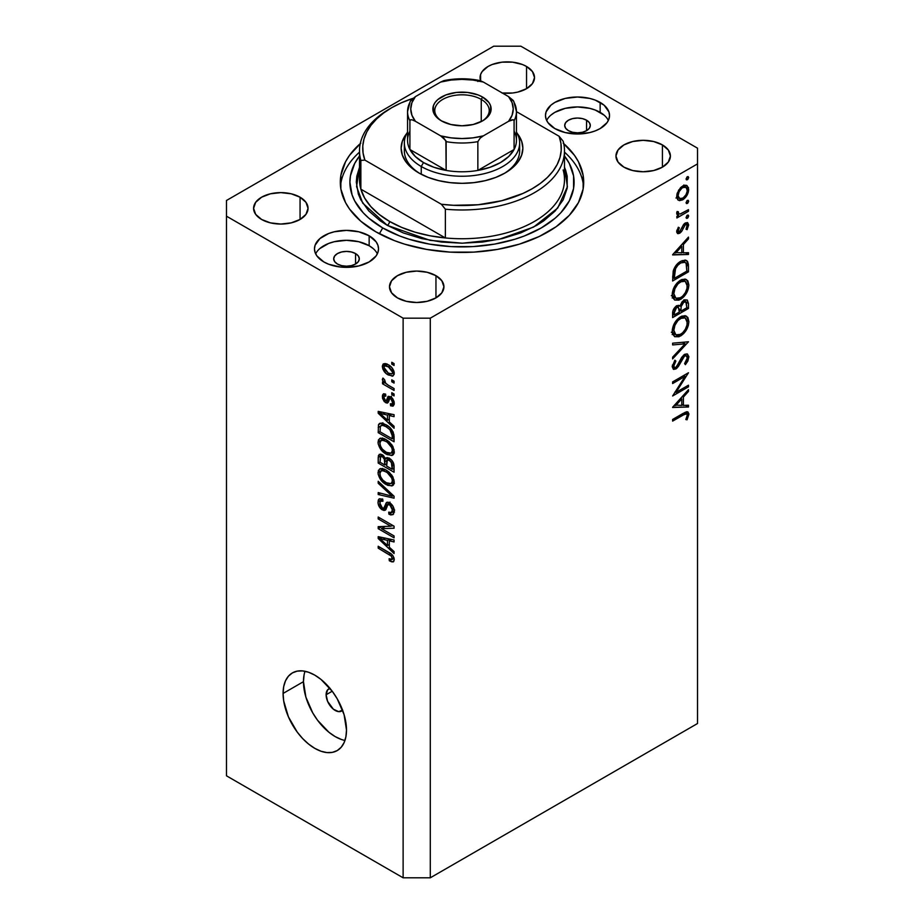 <?xml version="1.0" encoding="UTF-8"?>
<svg xmlns="http://www.w3.org/2000/svg" width="924" height="924" viewBox="0 0 924 924"><rect width="100%" height="100%" fill="white"/><g stroke="black" fill="none" stroke-linecap="round" stroke-linejoin="round"><path stroke-width="1.39" d="M342.608 710.244A12.809 7.392 60 0 1 341.58 711.064A12.809 7.392 60 0 1 331.704 707.634A12.809 7.392 60 0 1 326.114 694.744L332.224 691.221L326.114 694.744L327.639 689.812L330.145 688.368M305.012 671.274A44.837 25.884 -120 0 0 303.465 681.669L283.091 693.439A44.837 25.884 60 0 1 292.377 672.915A44.837 25.884 60 0 1 326.923 684.927A44.837 25.884 60 0 1 346.5 730.052L345.888 736.832L344.086 742.665L341.152 747.297L337.214 750.577L332.409 752.355L326.923 752.575L320.974 751.224L314.795 748.348L308.604 744.074L302.656 738.565L297.182 732.016L288.427 716.862L283.691 700.935L283.091 693.439L283.691 686.648L285.504 680.815L288.427 676.183L292.377 672.915L297.182 671.136L302.656 670.916L308.604 672.268L314.795 675.132L320.974 679.406L332.409 691.475L337.214 698.798L344.086 714.645L346.5 730.052A44.837 25.884 60 0 1 337.214 750.577A44.837 25.884 60 0 1 302.656 738.565A44.837 25.884 60 0 1 283.091 693.439L303.465 681.669A44.837 25.884 -120 0 0 344.952 740.447M586.555 120.201L586.555 130.665L582.409 132.271L577.5 132.837L572.603 132.271L568.445 130.665A12.809 7.392 180 0 1 564.691 125.433A12.809 7.392 180 0 1 572.603 118.607A12.809 7.392 180 0 1 586.555 120.201L589.339 122.603L590.309 125.433L589.339 128.263L586.555 130.665L586.555 120.201A12.809 7.392 180 0 1 590.309 125.433A12.809 7.392 180 0 1 582.409 132.271A12.809 7.392 180 0 1 568.445 130.665L565.661 128.263L564.691 125.433L565.661 122.603L568.445 120.201L572.603 118.607L577.5 118.041L582.409 118.607L586.555 120.201M355.555 253.58L355.555 264.033L351.397 265.638L346.5 266.204L341.591 265.638L337.445 264.033A12.809 7.392 180 0 1 333.691 258.801A12.809 7.392 180 0 1 341.591 251.975A12.809 7.392 180 0 1 355.555 253.58L358.339 255.971L359.309 258.801L358.339 261.631L355.555 264.033L355.555 253.58A12.809 7.392 180 0 1 359.309 258.801A12.809 7.392 180 0 1 351.397 265.638A12.809 7.392 180 0 1 337.445 264.033L334.661 261.631L333.691 258.801L334.661 255.971L337.445 253.58L341.591 251.975L346.5 251.409L351.397 251.975L355.555 253.58M377.35 253.834A32.028 18.492 0 0 0 369.15 245.726L369.15 235.793A32.028 18.492 180 0 1 378.528 248.868A32.028 18.492 180 0 1 358.755 265.95A32.028 18.492 180 0 1 323.85 261.942L316.909 255.948L315.084 252.471L314.472 248.868L315.084 245.264L319.866 238.6L328.701 233.495L334.245 231.785L346.5 230.376L358.755 231.785L369.15 235.793L376.091 241.788L377.916 245.264L378.528 248.868L377.916 252.471L376.091 255.948L369.15 261.942L358.755 265.95L346.5 267.359L340.251 267.001L328.701 264.241L323.85 261.942A32.028 18.492 180 0 1 314.472 248.868A32.028 18.492 180 0 1 334.245 231.785A32.028 18.492 180 0 1 369.15 235.793L369.15 245.726A32.028 18.492 0 0 0 315.65 253.834M608.35 120.466A32.028 18.492 0 0 0 600.15 112.358L600.15 102.425A32.028 18.492 180 0 1 609.528 115.5A32.028 18.492 180 0 1 589.755 132.582A32.028 18.492 180 0 1 554.85 128.575L547.909 122.58L546.084 119.104L545.472 115.5L546.084 111.896L550.866 105.221L554.85 102.425L565.245 98.418L577.5 97.008L589.755 98.418L595.299 100.127L604.134 105.221L608.916 111.896L609.528 115.5L608.916 119.104L607.091 122.58L600.15 128.575L595.299 130.873L589.755 132.582L577.5 133.992L565.245 132.582L554.85 128.575A32.028 18.492 180 0 1 545.472 115.5A32.028 18.492 180 0 1 565.245 98.418A32.028 18.492 180 0 1 600.15 102.425L600.15 112.358A32.028 18.492 0 0 0 546.65 120.466M563.201 143.151L574.439 155.29L578.47 161.781L583.125 175.294L583.125 189.073L578.47 202.575L569.334 215.304L556.086 226.761L539.212 236.498L519.369 244.155L497.331 249.422L473.931 252.113L450.069 252.113L426.669 249.422L404.631 244.155L394.386 240.61L375.941 231.866A121.702 70.27 180 0 1 340.298 182.178A121.702 70.27 180 0 1 360.268 143.613M502.367 93.035A27.223 15.72 180 0 0 534.522 77.581A27.223 15.72 180 0 0 526.541 66.47L532.443 71.564L534.522 77.581L532.443 83.599L526.541 88.692L526.541 66.47L522.418 64.507L512.601 62.162L501.986 62.162L492.169 64.507L488.045 66.47L482.143 71.564L480.596 74.509L480.642 80.781A27.223 15.72 180 0 1 480.076 77.581A27.223 15.72 180 0 1 496.881 63.063A27.223 15.72 180 0 1 526.541 66.47L526.541 88.692L517.717 92.1L512.601 93.001L501.986 93.001M300.069 197.216L300.069 219.45L291.245 222.857L280.827 224.047L270.397 222.857L261.573 219.45A27.223 15.72 180 0 1 253.592 208.339A27.223 15.72 180 0 1 270.397 193.809A27.223 15.72 180 0 1 300.069 197.216L305.971 202.321L308.05 208.339L305.971 214.345L300.069 219.45L300.069 197.216A27.223 15.72 180 0 1 308.05 208.339A27.223 15.72 180 0 1 291.245 222.857A27.223 15.72 180 0 1 261.573 219.45L255.671 214.345L253.592 208.339L255.671 202.321L261.573 197.216L270.397 193.809L280.827 192.619L291.245 193.809L300.069 197.216M435.955 275.675L435.955 297.898L427.119 301.305L416.701 302.506L406.283 301.305L397.459 297.898A27.223 15.72 180 0 1 389.478 286.787A27.223 15.72 180 0 1 406.283 272.268A27.223 15.72 180 0 1 435.955 275.675L441.857 280.769L443.924 286.787L441.857 292.804L435.955 297.898L435.955 275.675A27.223 15.72 180 0 1 443.924 286.787A27.223 15.72 180 0 1 427.119 301.305A27.223 15.72 180 0 1 397.459 297.898L391.557 292.804L389.478 286.787L391.557 280.769L397.459 275.675L406.283 272.268L416.701 271.067L427.119 272.268L435.955 275.675M662.427 144.918L662.427 167.152L653.603 170.559L643.173 171.748L632.755 170.559L623.931 167.152A27.223 15.72 180 0 1 615.95 156.029A27.223 15.72 180 0 1 632.755 141.511A27.223 15.72 180 0 1 662.427 144.918L668.329 150.023L670.408 156.029L668.329 162.047L662.427 167.152L662.427 144.918A27.223 15.72 180 0 1 670.408 156.029A27.223 15.72 180 0 1 653.603 170.559A27.223 15.72 180 0 1 623.931 167.152L618.029 162.047L615.95 156.029L618.029 150.023L623.931 144.918L632.755 141.511L643.173 140.321L653.603 141.511L662.427 144.918M226.472 200.485L493.705 46.2L226.472 200.485L226.472 775.814L403.118 877.8L403.118 318.168L226.472 216.181L403.118 318.168L430.295 318.168L430.295 877.8L697.528 723.515L697.528 163.883L430.295 318.168L697.528 163.883L697.528 148.187L520.882 46.2L697.528 148.187L697.528 723.515L430.295 877.8L430.295 318.168L403.118 318.168L403.118 877.8L430.295 877.8L403.118 877.8L226.472 775.814L226.472 200.485M676.021 392.377L688.472 385.192L688.472 386.833L672.626 395.98L685.1 376.345L672.626 383.552L672.626 381.901L688.472 372.753L676.021 392.377L688.472 372.753L672.626 381.901L672.626 383.552L685.1 376.345L672.626 395.98L688.472 386.833L688.472 385.192L676.021 392.377L675.086 391.834L676.021 392.377M684.337 354.943L688.877 357.091L687.548 354.088L684.592 354.342L687.11 353.892L688.865 356.606L687.883 361.03L685.412 364.657L684.615 363.571L687.26 358.027L686.544 355.983L685.238 355.717L683.009 357.553L676.888 368.26L673.804 369.427L672.21 366.597L674.901 360.175L675.871 361.099L674 364.657L673.954 366.747L675.017 367.637L676.437 366.943L681.612 357.496L684.592 354.342L675.848 367.371L674.52 367.509L673.839 365.846L675.871 361.099L674.901 360.175L672.21 366.597L673.342 369.253L675.918 368.976L678.332 366.551L684.569 355.994L686.336 355.832L687.26 358.027L684.615 363.571L685.412 364.657L688.877 357.091L684.349 354.689M688.472 341.776L672.626 358.905L672.626 357.149L685.111 343.832L672.626 344.941L672.626 343.185L688.472 341.776L672.626 343.185L672.626 344.941L685.111 343.832L672.626 357.149L672.626 358.905L688.472 341.776M688.877 321.564L688.299 325.594L683.806 333.425L678.99 336.752L674.682 336.683L672.568 333.911L672.349 329.348L673.55 325.121L677.315 319.346L681.358 316.354L685.192 315.673L687.849 317.44L688.877 321.564L686.474 316.17L680.538 316.782C675.398 320.281 672.626 325.132 672.21 331.323L674.601 336.636L680.618 335.978L679.013 335.054L680.618 335.978C685.689 332.49 688.449 327.685 688.877 321.564L687.006 320.478L688.877 321.564M688.877 284.95L688.299 288.981L683.806 296.823L678.99 300.138L674.682 300.069L672.568 297.309L672.349 292.735L673.55 288.519L677.315 282.732L681.358 279.741L685.192 279.071L687.849 280.827L688.877 284.95L686.474 279.556L680.538 280.168C675.398 283.68 672.626 288.519 672.21 294.721L674.601 300.023L680.618 299.376L679.013 298.452L680.618 299.376C685.689 295.876 688.449 291.072 688.877 284.95L687.006 283.864L688.877 284.95M688.472 254.47L672.626 254.932L688.472 237.098L688.472 238.889L683.39 244.525L683.39 252.83L688.472 252.679L688.472 254.47L688.472 252.679L683.39 252.83L683.39 244.525L688.472 238.889L688.472 237.098L672.626 254.701L688.472 254.47L685.516 252.76L688.472 254.47M688.68 177.489L687.86 179.372L686.416 179.868L686.844 177.131L688.091 176.565L688.68 177.489L687.352 176.727L686.035 179.013L687.352 179.776L686.035 179.013L687.352 179.776L688.68 177.489L687.352 176.727M682.709 199.827L679.498 200.647L677.777 199.78L676.715 197.078L677.153 193.324L680.503 187.711L683.298 185.666L686.047 185.216L688.449 187.56L688.264 192.354L686.047 196.743L682.709 199.827C686.382 197.32 688.38 193.855 688.68 189.455L687.029 185.574L682.709 185.978L678.597 190.194L676.68 196.373L678.158 200.104L682.709 199.827L680.953 198.81L682.709 199.827M688.68 201.189L687.86 203.072L686.416 203.58L686.844 200.831L688.091 200.265L688.68 201.189L687.352 200.427L686.035 202.714L687.352 203.476L686.035 202.714L687.352 203.476L688.68 201.189L687.352 200.427M688.472 209.644L688.472 211.284L676.888 217.972L676.888 216.332L678.597 215.35L676.842 214.102L677.084 211.527L678.32 211.712L678.632 213.802L680.168 213.998L688.472 209.644L680.607 213.894L678.759 213.883L678.32 211.712L677.084 211.527L676.68 213.19L678.597 215.35L676.888 216.332L676.888 217.972L688.472 211.284L687.052 210.464L688.472 211.284L688.472 209.644M688.68 215.973L687.86 217.868L686.416 218.364L686.844 215.615L688.091 215.049L688.68 215.973L687.352 215.211L686.035 217.51L687.352 218.272L686.035 217.51L687.352 218.272L688.68 215.973L687.352 215.211M679.729 233.229L677.962 233.68L676.738 232.259L678.332 227.235L679.325 227.778L678.135 231.115L679.671 231.624L683.945 224.105L687.213 222.522L688.68 224.948L687.11 229.672L686.035 229.21L687.133 225.052L685.389 224.567L681.762 231.219L679.729 233.229L681.508 231.589L685.389 224.567L686.636 224.463L687.26 225.849L686.035 229.21L687.11 229.672L688.68 224.948L687.722 222.707L685.331 222.961L683.541 224.613L679.671 231.624L678.112 230.792L679.325 227.778L678.332 227.235L676.68 231.612L677.488 233.495L679.729 233.229L676.691 231.485L679.729 233.229M680.745 261.273L685.308 260.048L687.537 261.353L688.403 264.368L688.472 271.829L672.626 280.988L673.688 269.612L676.172 265.257L680.745 261.273C677.153 263.317 674.636 266.609 673.192 271.148L672.626 280.988L688.472 271.829L688.472 266.158L686.671 265.119L688.472 266.158L686.59 260.476L680.745 261.273M679.925 306.11L678.62 305.359L679.925 306.11L676.553 305.948C673.746 308.038 672.441 310.73 672.626 314.033L672.626 317.602L688.472 308.443L688.472 303.499L686.393 302.298L688.472 303.499L688.472 308.443L672.626 317.602L672.995 310.718L675.652 306.572L678.031 305.382L679.925 306.11L682.004 301.917L684.915 299.815L687.317 300.092L688.472 303.499L687.086 299.942L683.979 300.254L679.925 306.11L679.336 305.578M688.472 407.01L672.626 407.484L688.472 389.651L688.472 391.429L683.39 397.077L683.39 405.37L688.472 405.22L688.472 407.01L688.472 405.22L683.39 405.37L683.39 397.077L688.472 391.429L688.472 389.651L672.626 407.253L688.472 407.01L685.516 405.313L688.472 407.01M687.26 415.188L686.624 413.848L685.134 413.975L672.626 421.101L672.626 419.45L686.659 411.734L687.872 411.896L688.854 413.79L687.052 419.808L685.827 419.542L687.26 415.188L685.827 419.542L687.052 419.808L688.877 414.333L687.895 411.908L683.321 413.271L672.626 419.45L672.626 421.101L683.171 415.003L681.739 414.183L683.171 415.003L686.648 413.86L687.26 415.188M381.439 528.644L394.063 535.932L394.063 537.837L378.205 528.678L378.205 526.657L390.84 526.23L378.205 518.942L378.205 517.036L394.063 526.183L394.063 528.228L381.439 528.644L394.063 528.228L394.063 526.183L378.205 517.036L378.205 518.942L390.84 526.23L378.205 526.657L378.205 528.678L394.063 537.837L394.063 535.932L381.439 528.644L385.296 526.414L381.439 528.644M389.651 502.725L393.07 506.375L394.202 510.013L393.578 514.044L390.991 514.98L388.912 514.183L388.704 512.162L390.817 512.67L392.169 511.457L392.273 508.477L390.575 505.301L387.895 504.539L385.816 509.69L383.98 510.51L380.134 508.027L378.055 503.153L378.286 500.092L379.267 498.787L382.732 499.203L382.94 501.224L380.341 501.189L379.88 503.753L381.3 507.161L383.633 508.443L386.475 502.529L389.651 502.725L386.763 502.321L383.991 508.362L382.386 508.038L379.856 503.106L380.653 500.923L382.94 501.224L382.732 499.203L379.314 498.764L377.997 502.09C378.101 505.416 379.556 508.027 382.34 509.909L385.216 510.256L388.045 504.435L389.697 504.654L392.411 509.921L391.349 512.485L388.704 512.162L388.912 514.183L392.85 514.714L394.259 511.145C394.178 507.599 392.642 504.781 389.651 502.725M378.205 481.3L394.063 496.223L394.063 498.186L378.205 494.502L378.205 492.55L392.203 496.234L378.205 483.275L378.205 481.3L378.205 483.275L392.203 496.234L378.205 492.55L378.205 494.502L394.063 498.186L394.063 496.223L378.205 481.3M391.776 485.932L394.259 481.97L393.624 484.661L392.319 485.747L387.78 485.377L382.028 481.335L378.17 474.347L378.401 470.362L380.665 468.526L384.707 469.288L389.131 472.152L392.862 476.819L394.259 481.97L391.845 475.179L386.151 470.027L379.672 468.884L377.997 472.568C378.84 478.112 381.624 482.143 386.336 484.65L391.776 485.932L393.358 485.019L392.654 485.585M391.776 455.497L394.259 451.536L393.624 454.238L392.319 455.324L387.064 454.608L380.723 449.376L378.17 443.913L378.401 439.928L380.665 438.103L384.707 438.854L389.131 441.73L392.862 446.396L394.259 451.536L391.845 444.756L386.151 439.605L379.672 438.45L377.997 442.134C378.84 447.69 381.624 451.709 386.336 454.215L391.776 455.497L393.358 454.585L392.654 455.151M389.327 421.933L394.063 426.264L394.063 428.239L378.205 413.236L378.205 411.388L394.063 414.691L394.063 416.666L389.327 415.534L389.327 421.933L389.327 415.534L394.063 416.666L394.063 414.691L378.205 411.388L378.205 413.236L394.063 428.239L394.063 426.264L389.327 421.933M391.788 362.266L394.063 363.571L394.063 365.477L391.788 364.172L391.788 362.266L391.788 364.172L394.063 365.477L394.063 363.571L391.788 362.266M388.172 364.691L391.799 367.544L393.739 370.674L394.144 374.451L392.307 376.218L386.209 373.562L382.836 369.034L382.328 366.135L383.102 364.102L385.146 363.513L388.172 364.691L383.506 363.813L382.328 366.424C382.917 370.385 384.915 373.238 388.288 374.982L393.081 375.941L394.259 373.319C393.636 369.311 391.614 366.435 388.172 364.691M391.788 379.856L394.063 381.173L394.063 383.067L391.788 381.762L391.788 379.856L391.788 381.762L394.063 383.067L394.063 381.173L391.788 379.856M388.08 385.089L394.063 388.542L394.063 390.436L382.524 383.783L382.524 381.878L384.372 382.94L382.374 379.972L382.94 378.078L384.592 379.741L385.135 382.767L388.08 385.089L385.724 383.391L384.592 379.741L382.94 378.078L382.328 379.51L384.372 382.94L382.524 381.878L382.524 383.783L394.063 390.436L394.063 388.542L388.08 385.089M391.788 392.7L394.063 394.005L394.063 395.911L391.788 394.594L391.788 392.7L391.788 394.594L394.063 395.911L394.063 394.005L391.788 392.7M390.54 396.731L392.712 398.683L394.051 401.524L394.144 404.597L392.804 406.156L390.563 405.775L390.355 403.753L392.019 403.904L392.584 402.806L391.222 399.064L389.778 398.625L388.392 402.125L387.029 403.118L384.257 401.605L382.501 398.244L382.513 395.079L383.656 393.763L385.62 394.121L385.828 396.142L384.442 396.061L383.968 397.447L385.516 400.716L386.428 400.45L388.034 396.454L390.54 396.731L388.207 396.327L386.336 400.6L385.377 400.646L383.968 397.447L384.476 396.026L385.828 396.142L385.62 394.121L383.344 393.89L382.328 396.558L385.608 402.679L387.71 402.922L389.778 398.625L390.829 398.798L392.619 402.298L392.007 403.904L390.355 403.753L390.563 405.775L393.278 405.971L394.259 403.372L390.54 396.731M386.047 424.797L390.251 427.985L393.22 432.086L394.063 441.788L378.205 432.64L378.493 424.74L379.741 423.331L381.647 423.111L386.047 424.797L379.521 423.435L378.493 424.74L378.205 432.64L394.063 441.788L394.063 436.394C393.405 431.046 390.737 427.188 386.047 424.797M389.408 458.362L392.146 460.741L393.705 463.663L394.063 472.222L378.205 463.063L378.39 455.59L380.561 454.088L383.171 455.359L385.516 458.627L387.11 457.599L389.408 458.362L385.516 458.627L382.19 454.666L379.244 454.331L378.205 457.392L378.205 463.063L394.063 472.222L394.063 466.585C394.028 463.028 392.481 460.291 389.408 458.362M389.327 547.216L394.063 551.547L394.063 553.522L378.205 538.53L378.205 536.671L394.063 539.974L394.063 541.949L389.327 540.817L389.327 547.216L389.327 540.817L394.063 541.949L394.063 539.974L378.205 536.671L378.205 538.53L394.063 553.522L394.063 551.547L389.327 547.216M392.411 558.523L393.924 557.646L392.411 558.523C391.926 559.909 390.829 559.979 389.119 558.754L389.327 560.776L391.302 559.632L389.327 560.776L393.139 561.896L394.259 559.678L393.659 561.63L391.799 561.861L389.327 560.776L389.119 558.754L392.226 559.309L391.464 556.202L378.205 548.175L378.205 546.28L391.499 554.238L393.278 556.271L394.259 559.678C393.728 556.248 391.961 553.857 388.969 552.494L378.205 546.28L378.205 548.175L391.21 555.936L392.411 558.523L391.972 559.54L394.109 558.304M520.882 46.2L493.705 46.2L520.882 46.2M563.732 143.613A121.702 70.27 180 0 1 583.702 182.178A121.702 70.27 180 0 1 508.57 247.101A121.702 70.27 180 0 1 375.941 231.866L360.799 221.217L349.561 209.078L345.53 202.575L340.875 189.073L340.875 175.294L345.53 161.781L349.561 155.29L360.799 143.151M604.134 115.165L595.299 110.06L589.755 108.351L577.5 106.941L565.245 108.351L554.85 112.358L550.866 115.165M373.134 248.533L369.15 245.726L358.755 241.718L346.5 240.309L334.245 241.718L328.701 243.428L319.866 248.533M304.077 674.878L303.465 681.669L305.879 697.077L312.751 712.912L317.556 720.246L328.99 732.316L335.169 736.59L341.36 739.454M342.712 710.129L338.646 711.642L333.402 709.216L327.639 701.431L326.114 694.744A12.809 7.392 60 0 1 328.771 688.877A12.809 7.392 60 0 1 330.007 688.403M393.439 363.213L391.788 364.172L393.439 363.213M390.124 373.931L388.288 374.982L390.124 373.931M386.902 364.599L386.856 364.021M386.636 363.929L382.328 366.424L386.636 363.929M386.856 363.813L386.971 365.084M388.288 373.077L383.968 367.429L384.696 365.869L388.288 366.666L389.824 365.777L388.288 366.666L392.619 372.326L394.017 371.517L391.88 373.885L388.288 373.077L391.707 373.977L392.596 372.73L392.157 370.536L389.004 367.105L384.881 365.777L383.991 367.024L384.419 369.219L388.288 373.077M393.439 380.815L391.788 381.762L393.439 380.815M384.176 382.836L382.524 383.783L384.176 382.836M384.996 382.582L384.372 382.94L384.996 382.582M383.622 378.771L382.328 379.51L383.622 378.771M393.439 393.647L391.788 394.594L393.439 393.647M394.259 403.638L390.563 405.775L394.259 403.638M394.04 401.478L392.619 402.298L394.04 401.478M392.169 398.025L390.829 398.798L392.169 398.025M391.672 397.539L389.778 398.625L391.672 397.539M388.912 400.773L385.608 402.679L388.912 400.773M385.666 394.629L382.328 396.558L385.666 394.629M386.336 400.6L389.905 398.025L385.377 400.646M391.291 396.962L391.522 396.234M390.598 396.766L386.994 398.845L390.598 396.766M390.864 397.978L386.163 400.739M388.785 398.983L389.454 399.595M380.561 411.873L378.205 413.236L380.561 411.873M391.649 414.183L389.327 415.534L391.649 414.183M387.468 420.235L379.856 413.259L381.808 412.139L379.856 413.259L383.113 414.102L385.273 412.855L383.113 414.102L387.468 415.095L389.732 413.79L387.468 415.095L387.468 420.235L389.327 419.161L387.468 420.235L387.468 415.095L379.856 413.259L387.468 420.235M380.053 431.566L378.205 432.64L380.053 431.566M380.353 426.241L378.205 427.477L380.353 426.241M382.732 424.52L382.79 423.342M381.358 423.088L378.493 424.74L381.358 423.088M382.871 422.742L382.732 424.867M380.376 426.183L380.053 431.808L392.203 438.819L392.203 435.551L393.924 434.557L392.203 435.551L391.764 432.513L389.893 429.66L391.141 428.932L389.893 429.66L386.024 426.692L387.595 425.779L386.024 426.692L382.455 425.283L380.376 426.183C381.751 424.878 383.633 425.052 386.024 426.692L389.893 429.66L392.203 435.551L392.203 438.819L394.063 437.745L392.203 438.819L380.053 431.808L380.376 426.183L384.014 423.781M394.144 452.91L392.504 452.413M388.138 453.176L386.336 454.215L388.138 453.176M382.536 439.662L377.997 442.134L382.524 439.524L382.663 438.161M392.307 452.333L394.398 452.956M382.698 437.976L382.536 439.951M386.371 452.333C382.709 450.508 380.538 447.459 379.856 443.197L381.104 440.482L384.788 438.888L382.513 440.205L386.093 441.476L387.664 440.575L386.093 441.476C389.639 443.312 391.753 446.315 392.411 450.485L394.051 449.538L392.411 450.485L391.152 453.187L386.371 452.333L389.489 453.511L391.58 452.864L392.4 450.785L391.857 447.736L387.202 442.157L384.269 440.598L381.45 440.332L379.903 442.492L380.411 446.003L382.397 449.214L386.371 452.333M380.053 462L378.205 463.063L380.053 462M382.536 454.885L378.205 457.392L382.536 454.885M387.295 457.599L385.516 458.627L387.295 457.599M386.209 457.83L385.516 458.627M389.293 458.038L389.327 458.997M384.788 464.968L380.053 462.231L380.665 456.421L383.795 455.948L382.455 456.722L384.638 459.655L387.976 457.727L384.638 459.655L384.788 461.607L386.983 460.348L384.788 461.607L384.788 464.968L386.648 463.906L384.788 464.968L384.326 458.743L382.455 456.722L380.411 456.664L380.053 462.231L384.788 464.968M392.203 469.253L386.648 466.043L387.364 459.956L389.42 460.267L390.887 459.413L389.42 460.267L392.007 463.513L393.37 462.728L392.007 463.513L392.203 465.477L393.89 464.506L392.203 465.477L392.203 469.253L394.063 468.179L392.203 469.253L391.302 462L388.196 459.806L386.729 461.145L386.648 466.043L392.203 469.253M394.144 483.333L392.504 482.836M388.138 483.61L386.336 484.65L388.138 483.61M382.536 470.097L377.997 472.568L382.524 469.946L382.663 468.584M392.307 482.755L394.398 483.379M382.698 468.41L382.536 470.385M386.371 482.755C382.709 480.942 380.538 477.893 379.856 473.619L381.104 470.917L384.788 469.323L382.513 470.628L386.093 471.91L387.664 470.997L386.093 471.91C389.639 473.746 391.753 476.749 392.411 480.907L394.051 479.972L392.411 480.907L391.152 483.622L386.371 482.755L389.489 483.933L391.58 483.298L392.4 481.219L391.857 478.17L387.202 472.591L383.818 470.882L381.45 470.755L379.903 472.926L380.411 476.438L382.813 480.087L386.371 482.755M380.549 493.15L378.205 494.502L380.549 493.15M393.358 495.564L392.203 496.234L393.358 495.564M390.933 493.277L389.709 493.982L390.933 493.277M379.51 482.524L378.205 483.275L379.51 482.524M394.225 511.954L393.439 511.561L388.912 514.183L393.416 511.295L394.502 512.069M394.04 508.974L392.411 509.921L394.04 508.974M391.118 503.823L389.697 504.654L391.118 503.823M386.729 507.38L382.34 509.909L386.729 507.38M382.536 499.838L377.997 502.09L382.536 499.099M386.937 506.664L383.991 508.362L386.937 506.664M389.547 503.568L385.042 506.063L389.743 502.772M388.022 502.102L385.862 503.361L388.022 502.102M389.928 502.044L389.478 503.834M382.548 498.937L382.548 500M385.989 506.699L386.867 507.299M394.687 510.036L393.971 509.852M384.315 526.98L383.448 526.484L384.315 526.98M381.924 526.53L378.205 528.678L381.924 526.53M392.492 525.282L390.84 526.23L392.492 525.282M379.856 517.983L378.205 518.942L379.856 517.983M393.358 525.779L391.51 525.848L393.358 525.779M380.561 537.167L378.205 538.53L380.561 537.167M391.649 539.477L389.327 540.817L391.649 539.477M387.468 545.518L379.856 538.553L381.808 537.422L379.856 538.553L383.113 539.397L385.273 538.149L383.113 539.397L387.468 540.378L389.732 539.073L387.468 540.378L387.468 545.518L389.327 544.455L387.468 545.518L387.468 540.378L379.856 538.553L387.468 545.518M392.492 555.197L391.21 555.936L392.492 555.197M390.644 553.568L389.096 554.458L390.644 553.568M379.856 547.227L378.205 548.175L379.856 547.227M686.035 179.013L687.352 179.776M684.026 185.377L684.13 186.221M686.936 188.438L688.68 189.455L685.954 187.283L687.26 190.286C687.017 193.636 685.516 196.269 682.721 198.175L679.463 198.51L678.112 195.565C678.389 192.18 679.925 189.524 682.721 187.618L681.427 186.867L682.721 187.618L685.954 187.272L683.61 187.191L681.82 188.23L679.128 191.672L678.112 195.565L676.807 194.814L680.168 198.775L683.171 197.898L685.954 194.779L687.179 191.36L686.936 188.438M677.685 197.482L676.818 197.84M675.975 198.025L678.181 197.216M684.153 186.833L683.922 184.95M686.035 202.714L687.352 203.476M676.992 214.426L678.597 215.35L676.992 214.426M677.604 215.026L678.597 215.35M676.911 211.989L678.112 212.67L676.911 211.989M686.035 217.51L687.352 218.272M676.946 230.111L678.112 230.792L676.946 230.111M679.671 231.624L678.112 230.792M685.285 222.984L688.68 224.948L685.285 222.984M686.105 229.094L687.11 229.672L686.105 229.094M684.176 223.862L685.389 224.567L684.176 223.862M683.252 225.052L684.28 225.652L683.252 225.052M681.993 227.743L683.09 228.367L681.993 227.743M680.422 230.965L681.508 231.589L680.422 230.965M687.421 238.277L688.472 238.889L687.421 238.277M682.339 243.913L683.39 244.525L682.339 243.913M681.762 251.882L683.39 252.83L681.762 251.917M675.71 253.049L681.762 246.327L680.711 245.726L681.762 246.327L681.762 252.876L674.659 252.448L681.762 252.876L681.762 246.327L675.71 253.049M686.844 270.894L688.472 271.829L686.844 270.894M686.844 271.136L674.243 278.401L672.626 277.466L674.243 278.401L674.243 277.119L672.637 276.184L674.243 277.119L674.693 271.24L673.388 270.478L674.693 271.24C675.733 267.44 677.742 264.668 680.745 262.924L679.406 262.15L680.745 262.924L685.146 262.277L686.44 264.033L686.844 271.136L686.093 263.248L684.257 261.966L680.745 262.924L677.846 265.246L675.548 268.688L674.243 278.401L686.844 271.136M674.578 297.482L672.799 297.909M684.314 281.404L684.234 280.711M672.152 297.944L675.271 297.182M673.839 293.693C674.174 288.669 676.403 284.707 680.538 281.82L679.209 281.046L680.538 281.82L685.215 281.277L687.26 285.955C686.936 290.933 684.719 294.86 680.607 297.736L675.883 298.233L673.839 293.693L672.337 292.827L673.839 293.693L674.358 296.419L676.495 298.51L679.279 298.36L682.582 296.269L685.354 292.631L686.994 288.38L687.144 284.477L685.365 281.37L681.877 281.185L677.927 283.922L674.936 288.658L673.839 293.693M688.472 308.443L686.844 307.507L688.472 308.443M683.945 300.877L683.887 299.826M676.437 306.583L676.449 305.705M674.243 315.015L674.243 312.786L672.753 311.931L674.243 312.786L676.576 307.565L675.34 306.849L678.366 307.392L679.325 312.081L674.243 315.015L672.626 314.079L674.243 315.015L679.325 312.081L679.313 310.152L680.953 311.145L680.953 310.06L679.221 309.055L680.953 310.06L681.138 306.525L679.995 305.856L681.138 306.525L683.979 301.894L682.721 301.166L685.839 301.744L686.844 307.738L680.953 311.145L679.313 310.198L678.493 307.484L676.576 307.565L674.67 309.933L674.243 315.015M674.578 334.095L672.799 334.523M684.314 318.018L684.234 317.325M672.152 334.557L675.271 333.795M673.839 330.307C674.174 325.271 676.403 321.309 680.538 318.422L679.209 317.66L680.538 318.422L685.215 317.891L687.26 322.568C686.936 327.546 684.719 331.473 680.607 334.338L675.883 334.846L673.839 330.307L672.337 329.441L673.839 330.307L674.358 333.033L676.495 335.123L679.279 334.973L682.582 332.883L685.354 329.244L686.994 324.994L687.144 321.078L685.365 317.983L681.877 317.798L677.927 320.536L674.936 325.26L673.839 330.307M682.478 342.307L685.111 343.832L682.478 342.307M683.356 355.301L684.569 355.994L683.356 355.301M681.97 356.953L683.009 357.553L681.97 356.953M679.429 361.7L680.48 362.312L679.429 361.7M677.292 365.962L678.332 366.551L677.292 365.962M672.222 366.84L675.918 368.976L672.222 366.84M674.716 360.429L675.871 361.099L674.716 360.429M672.406 365.015L673.839 365.846L672.406 365.015M687.052 386.013L688.472 386.833L687.052 386.013M683.679 375.525L685.1 376.345L683.679 375.525M687.421 390.829L688.472 391.429L687.421 390.829M682.339 396.465L683.39 397.077L682.339 396.465M681.762 404.435L683.39 405.37L681.762 404.435M675.71 405.601L681.762 398.879L680.711 398.267L681.762 398.879L681.762 405.417L674.659 404.989L681.762 405.417L681.762 398.879L675.71 405.601M685.261 412.243L688.877 414.333L685.261 412.243M685.989 419.196L687.052 419.808L685.989 419.196M681.138 306.525L680.953 311.145L686.844 307.738L686.162 301.986L683.46 302.252L681.138 306.525M404.747 146.881A57.646 33.287 0 0 0 420.131 173.689A57.646 33.287 180 0 1 404.354 150.797L404.354 142.954A57.646 33.287 180 0 1 407.553 132.017A57.646 33.287 0 0 0 421.24 166.493A57.646 33.287 0 0 0 492.631 171.159A57.646 33.287 0 0 0 516.447 132.017A57.646 33.287 180 0 1 519.646 142.954A57.646 33.287 180 0 1 484.061 173.712A57.646 33.287 180 0 1 421.24 166.493L421.24 174.278L421.24 166.493A57.646 33.287 180 0 1 404.354 142.954M418.965 173.031L418.965 173.031A60.857 35.135 180 0 1 406.733 133.472L402.321 141.337L401.143 148.187L402.321 155.036L405.775 161.631L411.399 167.706L418.965 173.031L428.193 177.396L438.715 180.642L450.127 182.64L462 183.322L473.873 182.64L485.285 180.642L495.807 177.396L505.035 173.031A60.857 35.135 180 0 1 418.965 173.031M359.528 178.378A102.495 59.171 0 0 0 360.868 189.177A102.495 59.171 0 0 0 389.524 221.413A3.199 1.848 -60 0 1 387.26 225.329L362.728 203.13L356.583 186.567L359.505 167.279L356.814 176.207L356.306 182.178L358.339 194.086L360.857 199.896L368.792 210.949L380.295 220.894L387.26 225.329L403.28 232.917L421.552 238.565L441.383 242.03L462 243.208L482.617 242.03L502.448 238.565L520.72 232.917L536.74 225.329L543.705 220.894L555.208 210.949L563.143 199.896L567.186 188.161L567.186 176.207L565.661 170.282L564.495 167.279L567.405 186.694L557.726 208.05L533.633 227.05L499.168 239.304L462.358 243.208L430.018 240.344L387.26 225.329A3.199 1.848 120 0 0 389.524 221.413A102.495 59.171 0 0 0 445.368 237.953A102.495 59.171 -0 0 0 564.495 179.568L564.495 150.797A102.495 59.171 180 0 1 445.368 209.194L445.368 237.953A102.495 59.171 -0 0 0 564.472 180.757A102.495 59.171 -0 0 0 563.132 169.97M583.518 186.105A121.702 70.27 -0 0 0 564.495 152.137A121.702 70.27 180 0 1 583.518 186.105M382.732 227.951L379.371 233.772L382.732 227.951L368.792 218.145L363.132 212.693L354.724 200.97L352.056 194.814L349.896 182.178L350.439 175.837L354.724 163.398L359.505 155.971A112.104 64.715 180 0 0 382.732 227.951A112.104 64.715 180 0 0 525.409 235.551A112.104 64.715 180 0 0 564.495 155.971L569.276 163.398L573.561 175.837L573.561 188.531L569.276 200.97L560.868 212.693L555.208 218.145L541.268 227.951L524.278 236.001L514.841 239.258L494.536 244.121L472.984 246.593L451.016 246.593L429.464 244.121L409.159 239.258L399.722 236.001L382.732 227.951M391.788 107.658L389.524 108.963A102.495 59.171 0 0 0 360.868 160.406A102.495 59.171 180 0 1 359.505 150.797L359.505 179.568A102.495 59.171 0 0 0 360.868 189.177L360.868 160.406L364.888 160.106A99.284 57.323 180 0 1 391.788 107.658A99.284 57.323 180 0 1 412.82 98.394L401.039 102.934L391.788 107.658L383.622 112.994L376.669 118.884L371.032 125.214L366.805 131.913L364.033 138.854L362.786 145.934L363.074 153.061L364.888 160.106L441.349 204.262L445.368 209.194A102.495 59.171 0 0 0 563.132 141.199A102.495 59.171 180 0 1 564.495 150.797M359.505 150.797A102.495 59.171 180 0 1 390.679 108.304M441.349 204.262L453.557 205.301L478.17 204.747L501.79 200.704L522.961 193.439L532.212 188.715L540.378 183.379L547.331 177.5L552.968 171.159L557.195 164.46L559.967 157.519L561.214 150.439L560.926 143.312L559.112 136.267L516.447 111.631L559.112 136.267A99.284 57.323 180 0 1 441.349 204.262L445.368 209.194L445.368 237.953L360.868 189.177L364.668 198.106L370.824 206.583L379.175 214.426L389.524 221.413L401.64 227.385L415.199 232.213L429.891 235.759L445.368 237.953L360.868 189.177L360.868 160.406L364.888 160.106L441.349 204.262M517.267 133.472L521.679 141.337L522.857 148.187L521.679 155.036L518.225 161.631L512.601 167.706L505.035 173.031A60.857 35.135 180 0 0 517.267 133.472M563.132 141.199L559.112 136.267L563.132 141.199M340.482 186.105A121.702 70.27 180 0 1 359.505 152.137A121.702 70.27 0 0 0 340.482 186.105M519.646 142.954L519.646 150.797A57.646 33.287 180 0 1 503.869 173.689A57.646 33.287 -0 0 0 519.253 146.881M481.254 99.411A27.223 15.72 0 0 0 443.081 99.226A27.223 15.72 0 0 0 442.088 121.252A27.223 15.72 180 0 1 434.777 110.534A27.223 15.72 180 0 1 451.582 96.004A27.223 15.72 180 0 1 481.254 99.411L481.254 121.598L481.254 99.411A27.223 15.72 180 0 1 489.223 110.534A27.223 15.72 180 0 1 481.901 121.252A27.223 15.72 0 0 0 481.254 99.411L482.605 97.066L481.254 99.411M441.395 120.859L441.395 120.859A29.141 16.828 180 0 1 441.395 97.066A29.141 16.828 180 0 1 482.605 97.066L488.923 102.518L490.586 105.683L490.586 112.243L486.232 118.307L482.605 120.859L473.157 124.509L462 125.791L450.843 124.509L441.395 120.859L437.768 118.307L433.414 112.243L433.414 105.683L435.077 102.518L437.768 99.607L445.807 94.964L456.317 92.458L467.683 92.458L478.193 94.964L482.605 97.066A29.141 16.828 180 0 1 482.605 120.859A29.141 16.828 180 0 1 441.395 120.859M514.091 131.185A54.447 31.439 180 0 1 514.091 149.492A54.447 31.439 180 0 1 477.858 170.42A54.447 31.439 180 0 1 446.142 170.42A54.447 31.439 180 0 1 423.504 162.566L421.24 166.493L423.504 162.566L433.991 167.302L446.142 170.42L409.909 149.492L415.315 156.514L423.504 162.566A54.447 31.439 180 0 1 409.909 149.492A54.447 31.439 180 0 1 409.909 131.185M514.091 149.492L477.858 170.42L490.009 167.302L500.496 162.566L508.685 156.514L514.091 149.492L477.858 170.42L477.858 141.649L480.191 138.103L483.356 135.851L508.581 121.298L513.224 119.739L514.091 120.732L514.091 149.492A54.447 31.439 0 0 0 516.447 140.344L516.447 111.573A54.447 31.439 180 0 1 514.091 120.732L514.091 149.492M445.876 80.792L443.809 80.654L440.644 82.063L415.419 96.627L411.931 102.645L410.753 108.963L411.931 115.269L415.419 121.298L440.644 135.851L445.876 140.633L446.142 170.42L409.909 149.492L409.909 120.732L410.776 119.739L412.243 119.877L415.419 121.298L440.644 135.851L451.062 137.861L462 138.542L472.938 137.861L483.356 135.851L508.581 121.298L512.069 115.269L513.247 108.963L512.069 102.645L508.581 96.627L483.356 82.063L480.191 80.654L478.724 80.515L477.858 81.497M513.813 101.397L508.581 96.627L483.356 82.063L472.938 80.053L462 79.372L451.062 80.053L440.644 82.063L415.419 96.627L410.187 101.409M514.091 102.425A54.447 31.439 180 0 1 516.447 111.573A54.447 31.439 0 0 1 514.091 120.732L513.224 119.739L511.746 119.877L508.581 121.298A51.247 29.591 180 0 0 508.581 96.627L513.224 100.439M410.291 101.178L407.553 111.573L407.553 140.344A54.447 31.439 0 0 0 409.909 149.492L409.909 120.732A54.447 31.439 180 0 1 407.553 111.573A54.447 31.439 180 0 1 409.909 102.425M446.142 170.42A54.447 31.439 0 0 0 477.858 170.42L477.858 141.649A54.447 31.439 180 0 1 446.142 141.649L446.142 170.42M443.809 80.654L440.644 82.063A51.247 29.591 180 0 1 483.356 82.063L478.724 80.515M407.553 111.573A54.447 31.439 0 0 0 409.909 120.732L410.776 119.739L412.243 119.877L415.419 121.298A51.247 29.591 180 0 1 415.419 96.627L410.776 100.439M477.858 141.649L480.191 138.103L483.356 135.851A51.247 29.591 180 0 1 440.644 135.851L443.809 138.092L446.142 141.649A54.447 31.439 0 0 0 477.858 141.649M384.696 365.869L387.433 364.287M391.915 373.862L394.225 372.534M392.007 403.904L394.225 402.621M384.476 396.026L385.735 395.299M381.104 440.482L384.269 438.669M391.152 453.187L394.259 451.397M380.665 456.421L382.894 455.139M387.364 459.956L389.755 458.581M381.104 470.917L384.269 469.092M391.152 483.622L394.259 481.831M391.349 512.485L394.259 510.81M388.045 504.435L390.286 503.141M685.954 187.272L683.229 185.701M679.463 198.51L676.703 196.916M678.759 213.883L676.726 212.705M678.539 231.716L676.784 230.711M686.636 224.463L684.73 223.365M685.146 262.277L682.178 260.568M685.215 281.277L682.039 279.441M675.883 298.233L671.355 295.622M678.366 307.392L676.218 306.156M685.839 301.744L683.633 300.462M685.215 317.891L682.039 316.054M675.883 334.846L671.355 332.236M686.336 355.832L684.199 354.597M674.52 367.509L672.233 366.181M686.648 413.86L684.511 412.624M444.132 80.573C456.04 78.194 467.96 78.194 479.868 80.573M513.709 101.178L516.447 111.573"/></g></svg>
